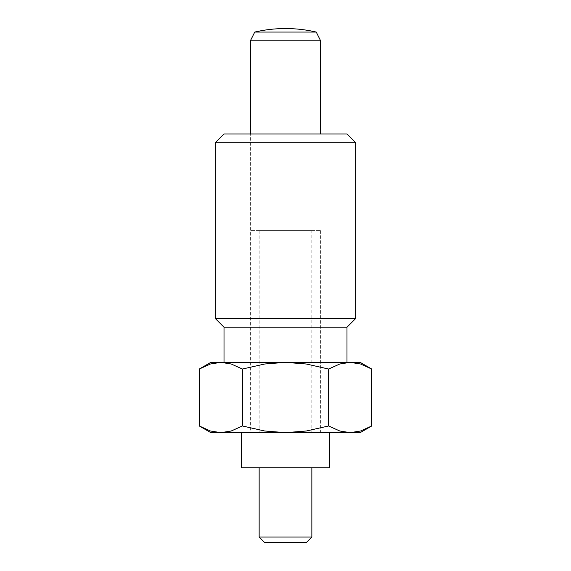 <?xml version="1.0" encoding="UTF-8"?>
<svg xmlns="http://www.w3.org/2000/svg" width="571" height="571" viewBox="0 0 571 571"><rect width="100%" height="100%" fill="white"/><g stroke="black" fill="none" stroke-linecap="round" stroke-linejoin="round"><path stroke-width="0.43" stroke-dasharray="2.85 2.14" d="M320.638 40.848L250.362 40.848M316.248 32.062L254.752 32.062M320.638 230.598L320.638 432.64L250.362 432.64L250.362 133.964L250.362 230.598L320.638 230.598L250.362 230.598M311.852 432.64L311.852 230.598L259.148 230.598L259.148 432.64L311.852 432.64L259.148 432.64M306.463 542.45L264.537 542.45M311.852 537.061L259.148 537.061M259.148 467.777L311.852 467.777L259.148 467.777M241.576 432.64L329.424 432.64L241.576 432.64M241.576 467.777L329.424 467.777M259.148 230.598L311.852 230.598M355.776 142.75L215.224 142.75M346.99 133.964L224.01 133.964M355.776 318.44L215.224 318.44M346.99 327.226L224.01 327.226M346.99 362.364L224.01 362.364L346.99 362.364M199.279 425.973L210.449 431.005L220.834 432.64L231.219 431.005L242.39 425.973L264.73 431.005L285.5 432.64L360.173 432.64M210.827 432.64L285.5 432.64L306.27 431.005L328.611 425.973L339.781 431.005L350.166 432.64L360.551 431.005L371.721 425.973M250.362 133.964L320.638 133.964L250.362 133.964M250.362 432.64L320.638 432.64M371.721 369.037L360.551 363.998L350.166 362.364L339.781 363.998L328.611 369.037L328.611 425.973M360.173 362.364L285.5 362.364L264.73 363.998L242.39 369.037L242.39 425.973M328.611 369.037L306.27 363.998L285.5 362.364L220.834 362.364L210.449 363.998L199.279 369.037M242.39 369.037L231.219 363.998L220.834 362.364L210.827 362.364"/><path stroke-width="0.86" d="M320.638 133.964L320.638 40.848L316.248 32.062A136.269 136.269 0 0 0 254.752 32.062L250.362 40.848L250.362 133.964M259.148 467.777L259.148 537.061L264.537 542.45L306.463 542.45L311.852 537.061L311.852 467.777M329.424 432.64L329.424 467.777L241.576 467.777L241.576 432.64M259.148 537.061L311.852 537.061M250.362 40.848L320.638 40.848M254.752 32.062L316.248 32.062M346.99 362.364L346.99 327.226L355.776 318.44L355.776 142.75L346.99 133.964L224.01 133.964L215.224 142.75L215.224 318.44L224.01 327.226L224.01 362.364M371.721 369.037L360.551 363.998L350.166 362.364L220.834 362.364L210.449 363.998L199.279 369.037L210.827 362.364L220.834 362.364L231.219 363.998L242.39 369.037L264.73 363.998L285.5 362.364L306.27 363.998L328.611 369.037L339.781 363.998L350.166 362.364L360.173 362.364L371.721 369.037L371.721 425.973L360.551 431.005L350.166 432.64L339.781 431.005L328.611 425.973L328.611 369.037M199.279 425.973L210.827 432.64L220.834 432.64L210.449 431.005L199.279 425.973L199.279 369.037M328.611 425.973L306.27 431.005L285.5 432.64L360.173 432.64L371.721 425.973M242.39 369.037L242.39 425.973L231.219 431.005L220.834 432.64L285.5 432.64L264.73 431.005L242.39 425.973M224.01 327.226L346.99 327.226M215.224 318.44L355.776 318.44M215.224 142.75L355.776 142.75"/></g></svg>
